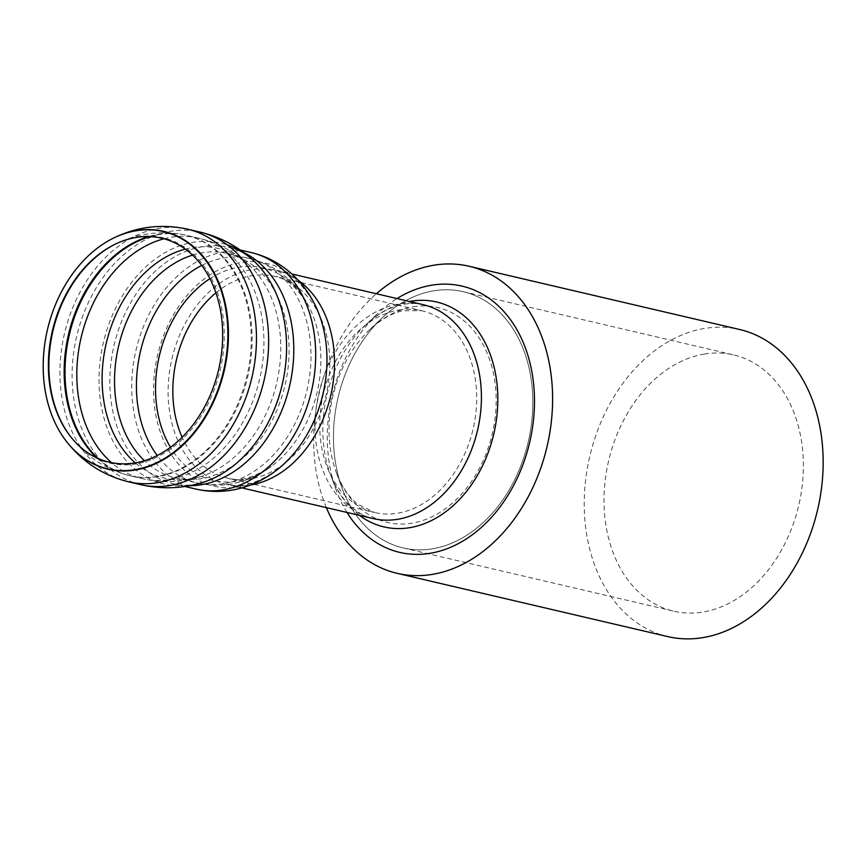 <?xml version="1.0" encoding="UTF-8"?>
<svg xmlns="http://www.w3.org/2000/svg" width="866" height="866" viewBox="0 0 866 866"><rect width="100%" height="100%" fill="white"/><g stroke="black" fill="none" stroke-linecap="round" stroke-linejoin="round"><path stroke-width="0.65" stroke-dasharray="4.33 3.25" d="M667.805 636.607A157.699 117.007 103.2 0 1 585.687 479.548A157.699 117.007 103.2 0 1 704.513 328.452A157.699 117.007 103.2 0 1 739.596 329.491M704.372 354.053A131.589 97.631 103.2 0 1 733.654 354.919A131.589 97.631 103.2 0 1 798.766 505.279A131.589 97.631 103.2 0 1 673.748 611.19A131.589 97.631 103.2 0 1 605.226 480.121A131.589 97.631 103.2 0 1 704.372 354.053M433.812 290.803A131.589 97.631 103.2 0 1 463.094 291.669A131.589 97.631 103.2 0 1 528.206 442.028A131.589 97.631 103.2 0 1 403.177 547.94A131.589 97.631 103.2 0 1 334.666 416.871A131.589 97.631 103.2 0 1 433.812 290.803A131.589 97.631 103.2 0 1 531.897 385.164A131.589 97.631 103.2 0 1 460.593 538.933A131.589 97.631 103.2 0 1 342.2 488.381A131.589 97.631 103.2 0 1 382.025 318.017A131.589 97.631 103.2 0 1 433.812 290.803M326.374 507.638A157.699 117.007 103.2 0 1 376.374 293.747M347.006 512.456A136.741 101.463 103.2 0 1 336.365 490.535A136.741 101.463 103.2 0 1 377.76 313.503A136.741 101.463 103.2 0 1 397.018 298.564M150.035 236.624A123.502 91.634 103.2 0 1 159.192 234.534A123.502 91.634 103.2 0 1 186.666 235.346A123.502 91.634 103.2 0 1 247.784 376.472A123.502 91.634 103.2 0 1 130.441 475.878A123.502 91.634 103.2 0 1 98.161 458.493M96.96 457.952A123.481 91.623 -76.8 0 0 126.447 474.839A123.481 91.623 -76.8 0 0 246.907 376.266A123.481 91.623 -76.8 0 0 182.629 234.502A123.481 91.623 -76.8 0 0 148.714 236.57M163.945 238.799A123.502 91.634 103.2 0 1 170.992 237.295A123.502 91.634 103.2 0 1 198.476 238.107A123.502 91.634 103.2 0 1 259.594 379.232A123.502 91.634 103.2 0 1 142.24 478.638A123.502 91.634 103.2 0 1 111.595 462.715M115.514 244.05A115.763 85.896 103.2 0 1 115.968 243.822A115.763 85.896 103.2 0 1 137.164 236.981A115.763 85.896 103.2 0 1 216.381 383.584A115.763 85.896 103.2 0 1 70.828 436.94A115.763 85.896 103.2 0 1 70.514 436.529M209.929 278.7A109.127 80.971 103.2 0 1 308.707 306.196A109.127 80.971 103.2 0 1 271.231 466.471A109.127 80.971 103.2 0 1 170.505 447.332M215.915 292.86A103.617 76.879 103.2 0 1 251.844 275.713A103.617 76.879 103.2 0 1 274.901 276.406A103.617 76.879 103.2 0 1 326.168 394.799A103.617 76.879 103.2 0 1 227.726 478.184A103.617 76.879 103.2 0 1 182.152 437.287M201.691 265.451A115.221 85.485 103.2 0 1 224.294 257.884A115.221 85.485 103.2 0 1 249.928 258.653A115.221 85.485 103.2 0 1 306.943 390.295A115.221 85.485 103.2 0 1 197.47 483.033A115.221 85.485 103.2 0 1 157.255 455.548M192.512 255.124A115.221 85.485 103.2 0 1 202.395 252.764A115.221 85.485 103.2 0 1 227.877 253.5A115.221 85.485 103.2 0 1 228.029 253.532A115.221 85.485 103.2 0 1 285.044 385.186A115.221 85.485 103.2 0 1 175.581 477.913A115.221 85.485 103.2 0 1 175.419 477.88A115.221 85.485 103.2 0 1 144.449 460.744M185.292 249.116A117.938 87.509 103.2 0 1 249.625 265.537A117.938 87.509 103.2 0 1 276.644 383.216A117.938 87.509 103.2 0 1 200.252 476.722A117.938 87.509 103.2 0 1 135.312 462.92M66.422 441.4A122.149 90.638 103.2 0 1 43.376 365.571A122.149 90.638 103.2 0 1 114.009 237.869M128.666 481.842A129.727 96.256 103.2 0 1 59.927 371.731A129.727 96.256 103.2 0 1 158.868 228.353A129.727 96.256 103.2 0 1 187.727 229.209M140.833 484.689A129.727 96.256 103.2 0 1 72.094 374.567A129.727 96.256 103.2 0 1 171.024 231.2A129.727 96.256 103.2 0 1 199.894 232.056M201.865 482.73A123.806 91.861 103.2 0 1 99.005 379.081A123.806 91.861 103.2 0 1 227.152 244.818M189.492 485.729A121.435 90.096 103.2 0 1 174.163 483.964A121.435 90.096 103.2 0 1 109.82 380.888A121.435 90.096 103.2 0 1 202.428 246.669A121.435 90.096 103.2 0 1 229.447 247.481A121.435 90.096 103.2 0 1 243.974 252.688M196.052 489.084A121.435 90.096 103.2 0 1 131.708 386.009A121.435 90.096 103.2 0 1 224.316 251.79A121.435 90.096 103.2 0 1 251.346 252.591M250.35 485.036A109.83 81.491 103.2 0 1 226.307 484.246C238.659 488.565 254.864 484.31 274.923 471.472A114.474 84.933 103.2 0 1 153.553 389.007A114.474 84.933 103.2 0 1 217.041 270.722A114.474 84.933 103.2 0 1 314.228 303.349C301.931 282.944 289.298 271.946 276.308 270.354A109.83 81.491 103.2 0 1 298.218 280.303M241.841 487.872L226.307 484.246A109.83 81.491 103.2 0 1 168.112 391.01A109.83 81.491 103.2 0 1 251.876 269.618A109.83 81.491 103.2 0 1 276.308 270.354L291.842 273.981M359.487 515.378A115.503 85.702 103.2 0 1 330.509 474.665C336.441 490.026 344.192 501.446 353.75 508.927C359.942 513.819 366.426 517.045 373.214 518.582A109.83 81.491 103.2 0 1 315.018 425.358A109.83 81.491 103.2 0 1 398.782 303.966A109.83 81.491 103.2 0 1 423.214 304.691C416.449 303.068 409.207 303.078 401.488 304.724C389.603 307.192 377.598 313.99 365.463 325.129A115.503 85.702 103.2 0 1 409.488 301.487M336.365 490.535L330.509 474.665A115.503 85.702 103.2 0 1 322.834 428.897A115.503 85.702 103.2 0 1 365.463 325.129L377.76 313.503M413.169 306.813A110.35 81.88 103.2 0 1 495.417 385.955A110.35 81.88 103.2 0 1 435.62 514.913A110.35 81.88 103.2 0 1 336.333 472.511A110.35 81.88 103.2 0 1 329.004 428.778A110.35 81.88 103.2 0 1 369.739 329.643A110.35 81.88 103.2 0 1 413.169 306.813M398.75 310.06A103.617 76.879 103.2 0 1 421.807 310.742A103.617 76.879 103.2 0 1 473.074 429.135A103.617 76.879 103.2 0 1 374.632 512.531A103.617 76.879 103.2 0 1 319.727 424.578A103.617 76.879 103.2 0 1 398.75 310.06M403.177 547.94L673.748 611.19M463.094 291.669L733.654 354.919M70.2 436.128L70.828 436.94C85.333 455.516 103.877 468.149 126.447 474.839L142.24 478.638C161.747 483.087 181.081 482.449 200.252 476.722C191.072 479.363 182.791 479.753 175.419 477.88M115.059 244.266L115.968 243.822C137.218 233.604 159.431 230.497 182.629 234.502L198.476 238.107C217.929 242.761 234.978 251.909 249.625 265.537C242.556 259.096 235.314 255.08 227.877 253.5M228.029 253.532L249.928 258.653C265.277 262.355 278.668 269.759 290.088 280.855C297.601 288.216 303.804 296.659 308.707 306.196C296.908 287.133 285.639 277.207 274.901 276.406L421.807 310.742L403.231 310.71C392.525 312.756 381.354 319.067 369.739 329.643L382.025 318.017M175.581 477.913L197.47 483.033C212.874 486.519 228.159 485.815 243.324 480.933C253.305 477.664 262.615 472.847 271.231 466.471C252.212 478.324 237.706 482.232 227.726 478.184L374.632 512.531L357.972 504.337C349.279 497.744 342.07 487.136 336.333 472.511L342.2 488.381M240.239 250.003L229.447 247.481C237.901 249.354 245.987 253.814 253.706 260.839M184.956 486.486L174.163 483.964C182.574 486.032 191.797 485.631 201.832 482.741"/><path stroke-width="1.3" d="M376.374 293.747A157.699 117.007 103.2 0 1 433.942 265.202A157.699 117.007 103.2 0 1 469.036 266.241L739.596 329.491A157.699 117.007 103.2 0 1 817.634 509.684A157.699 117.007 103.2 0 1 667.805 636.607L397.234 573.357A157.699 117.007 103.2 0 1 326.374 507.638M469.036 266.241A157.699 117.007 103.2 0 1 547.074 446.434A157.699 117.007 103.2 0 1 397.234 573.357M136.103 237.468A115.016 85.344 103.2 0 1 214.811 383.129A115.016 85.344 103.2 0 1 70.2 436.128A115.016 85.344 103.2 0 1 115.059 244.266A115.016 85.344 103.2 0 1 136.103 237.468M136.146 230.746A121.879 90.432 103.2 0 1 219.542 385.089A121.879 90.432 103.2 0 1 66.314 441.259A121.879 90.432 103.2 0 1 113.836 237.944A121.879 90.432 103.2 0 1 136.146 230.746M397.018 298.564A136.741 101.463 103.2 0 1 431.571 285.217A136.741 101.463 103.2 0 1 522.977 464.544A136.741 101.463 103.2 0 1 347.006 512.456M98.161 458.493A123.502 91.634 103.2 0 1 65.004 371.038A123.502 91.634 103.2 0 1 150.035 236.624M148.714 236.57A123.481 91.623 -76.8 0 0 64.149 370.832A123.481 91.623 -76.8 0 0 96.96 457.952M111.595 462.715A123.502 91.634 103.2 0 1 76.803 373.798A123.502 91.634 103.2 0 1 163.945 238.799M70.514 436.529A115.763 85.896 103.2 0 1 48.875 364.932A115.763 85.896 103.2 0 1 115.514 244.05M170.505 447.332A109.127 80.971 103.2 0 1 155.534 387.86A109.127 80.971 103.2 0 1 209.929 278.7M182.152 437.287A103.617 76.879 103.2 0 1 172.821 390.23A103.617 76.879 103.2 0 1 215.915 292.86M157.255 455.548A115.221 85.485 103.2 0 1 136.417 385.229A115.221 85.485 103.2 0 1 201.691 265.451M144.449 460.744A115.221 85.485 103.2 0 1 114.528 380.109A115.221 85.485 103.2 0 1 192.512 255.124M135.312 462.92A117.938 87.509 103.2 0 1 102.101 378.031A117.938 87.509 103.2 0 1 185.292 249.116M114.009 237.869A122.149 90.638 103.2 0 1 114.171 237.782A122.149 90.638 103.2 0 1 136.525 230.562A122.149 90.638 103.2 0 1 220.116 385.262A122.149 90.638 103.2 0 1 66.541 441.552A122.149 90.638 103.2 0 1 66.422 441.4M113.836 237.944L114.171 237.782C137.737 226.47 162.256 223.612 187.727 229.209A129.727 96.256 103.2 0 1 251.919 377.435A129.727 96.256 103.2 0 1 128.666 481.842L140.833 484.689A129.727 96.256 103.2 0 0 140.996 484.722C161.444 489.344 181.73 488.684 201.832 482.741M187.727 229.209L199.894 232.056A129.727 96.256 103.2 0 1 200.057 232.088A129.727 96.256 103.2 0 1 264.087 380.282A129.727 96.256 103.2 0 1 140.996 484.722M227.152 244.818A123.806 91.861 103.2 0 1 253.716 260.85A123.806 91.861 103.2 0 1 282.24 384.504A123.806 91.861 103.2 0 1 201.865 482.73M243.974 252.688A121.435 90.096 103.2 0 1 289.536 386.236A121.435 90.096 103.2 0 1 189.492 485.729M240.239 250.003L251.346 252.591A121.435 90.096 103.2 0 1 311.435 391.345A121.435 90.096 103.2 0 1 196.052 489.084L184.956 486.486M314.142 303.187L314.228 303.349A114.474 84.933 103.2 0 1 274.923 471.472C265.884 478.162 256.109 483.239 245.608 486.724C229.241 492.061 212.722 492.851 196.052 489.084M298.218 280.303A109.83 81.491 103.2 0 1 330.66 395.849A109.83 81.491 103.2 0 1 250.35 485.036M291.842 273.981L423.214 304.691A109.83 81.491 103.2 0 1 477.567 430.185A109.83 81.491 103.2 0 1 373.214 518.582L241.841 487.872M409.488 301.487A115.503 85.702 103.2 0 1 410.917 301.238A115.503 85.702 103.2 0 1 493.555 434.894A115.503 85.702 103.2 0 1 359.487 515.378M66.314 441.259L66.541 441.552C82.638 462.141 103.346 475.575 128.666 481.842M200.057 232.088C220.44 237.024 238.323 246.604 253.706 260.839M314.228 303.349C309.086 293.347 302.58 284.459 294.711 276.687C282.413 264.639 267.951 256.607 251.346 252.591"/></g></svg>
